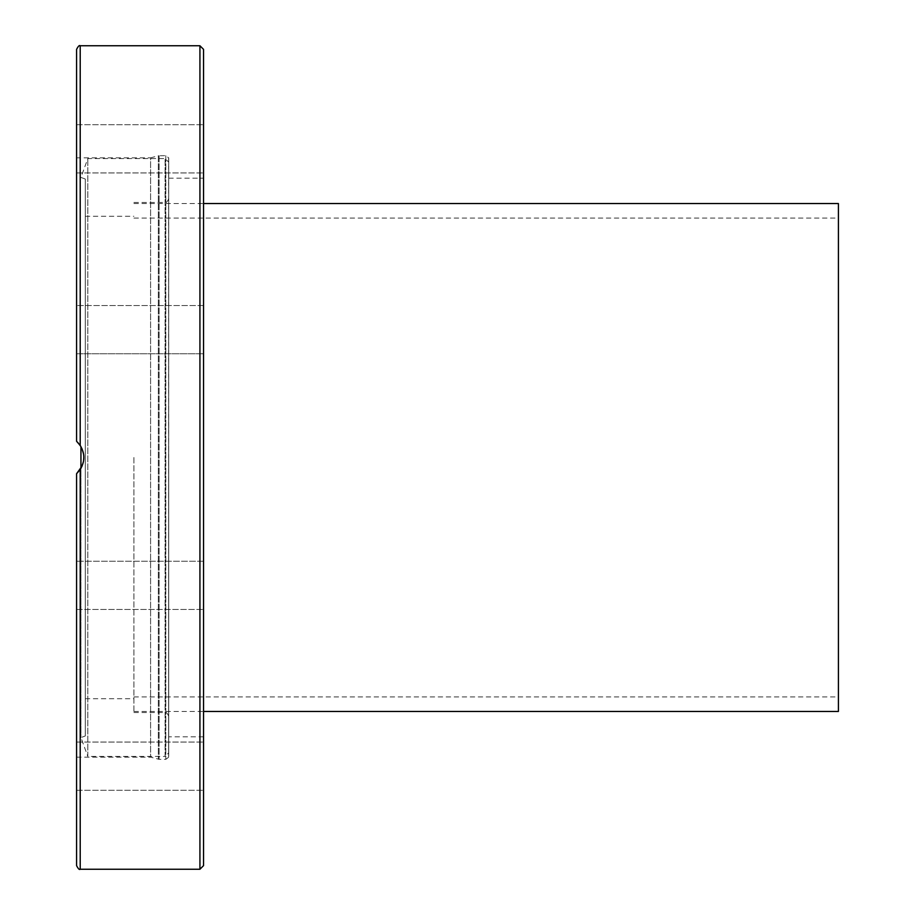 <?xml version="1.0" encoding="UTF-8"?>
<svg xmlns="http://www.w3.org/2000/svg" width="915" height="915" viewBox="0 0 915 915"><rect width="100%" height="100%" fill="white"/><g stroke="black" fill="none" stroke-linecap="round" stroke-linejoin="round"><path stroke-width="0.69" stroke-dasharray="4.58 3.43" d="M76.585 602.413L76.585 561.25L76.585 602.413M203.553 561.25L76.585 561.25L76.585 609.47L76.585 561.25L203.553 561.25L203.553 609.47L203.553 568.307M76.585 353.75L76.585 305.53L76.585 353.75L76.585 305.53L76.585 353.75L203.553 353.75L76.585 353.75M203.553 305.53L76.585 305.53L203.553 305.53L203.553 353.75M76.585 165.867L76.585 124.703L76.585 165.867M203.553 165.867L203.553 124.703L203.553 165.867M76.585 148.813L76.585 172.935L76.585 148.813M203.553 148.813L203.553 172.935L203.553 148.813M76.585 749.133L76.585 790.297L76.585 749.133M203.553 749.133L203.553 790.297L203.553 749.133M76.585 766.187L76.585 742.065L76.585 766.187M203.553 766.187L203.553 742.065L203.553 766.187M168.726 157.849L168.726 757.151L168.726 157.849L168.635 757.151L168.635 157.849L165.832 155.676L158.341 155.767L158.341 759.233L158.341 155.767L150.598 157.849L150.598 757.151L150.598 157.849L76.585 157.849L76.585 441.282L79.925 445.056M76.585 865.624L76.585 473.718L76.585 757.151L76.585 473.718L80.211 469.532C85.049 461.515 85.049 453.485 80.211 445.468L76.585 441.282L76.585 157.849M80.943 446.646L83.002 451.495L83.825 456.665L83.688 460.062L80.943 468.354L80.943 737.559L80.943 446.646M82.041 466.147L83.562 461M83.837 457.111L83.585 454.16M82.098 448.979L80.749 446.314M77.558 442.208L76.585 441.282L76.585 49.376M168.726 457.5L168.726 752.805L168.726 457.5M168.726 178.162L203.553 178.162L203.553 736.838L203.553 457.5M203.553 49.376L203.553 865.624M133.899 457.5L133.899 712.533L133.899 457.5M85.289 457.5L85.289 216.249L85.289 457.5M85.289 735.98L85.289 179.02L85.289 735.98L80.943 737.559L87.806 756.431L87.806 158.569L87.806 756.431L165.1 756.431L165.1 158.569L165.1 756.431L168.726 752.805M838.414 203.553L838.414 711.447M838.414 457.5L838.414 696.933L838.414 457.5M165.832 155.676L165.832 759.324L165.832 155.676M159.096 155.676L159.096 759.324L159.096 155.676M80.211 469.532L80.211 869.25M199.928 869.25L199.928 45.75M80.211 45.75L80.211 445.468M76.585 609.47L203.553 609.47L76.585 609.47M76.585 172.935L203.553 172.935L76.585 172.935M76.585 124.703L203.553 124.703L76.585 124.703M76.585 742.065L203.553 742.065L76.585 742.065M76.585 790.297L203.553 790.297L76.585 790.297M76.585 757.151L150.598 757.151L159.096 759.324L165.832 759.324L168.726 757.151M203.553 736.838L168.726 736.838M133.899 202.467L165.1 202.467C165.935 203.222 167.148 202.009 168.726 198.841M133.899 712.533L165.1 712.533C165.935 711.779 167.148 712.991 168.726 716.159M85.289 216.249L133.899 216.249M85.289 698.751L133.899 698.751M85.289 179.02L80.943 177.441L87.806 158.569L165.1 158.569L168.726 162.195M133.899 696.933L838.414 696.933M133.899 218.067L838.414 218.067M133.899 711.447L203.553 711.447M133.899 203.553L203.553 203.553"/><path stroke-width="1.37" d="M203.553 568.307L203.553 561.25M203.553 353.75L203.553 305.53M79.925 445.056L80.943 446.646L80.943 468.354L76.585 473.718L82.041 466.147M83.562 461L83.837 457.111M83.585 454.16L82.098 448.979M80.749 446.314L77.558 442.208M80.211 445.468L80.211 45.75C79.399 44.984 78.198 46.196 76.585 49.376L76.585 441.282L80.211 445.468C85.049 453.485 85.049 461.515 80.211 469.532L76.585 473.718L76.585 865.624C78.198 868.804 79.399 870.016 80.211 869.25L80.211 469.532M80.211 45.75L199.928 45.75L199.928 869.25L203.553 865.624L203.553 178.162M203.553 457.5L203.553 49.376L199.928 45.75M203.553 711.447L838.414 711.447L838.414 203.553L203.553 203.553M80.211 869.25L199.928 869.25"/></g></svg>
